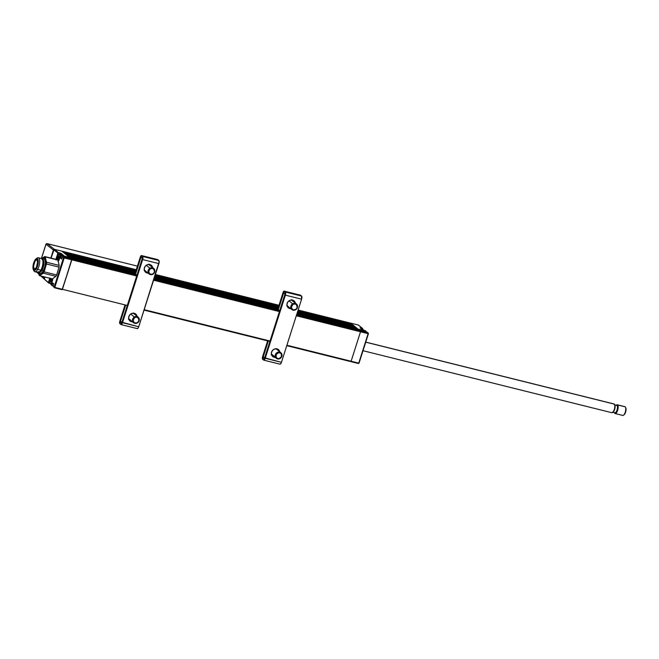 <?xml version="1.0" encoding="UTF-8"?>
<svg xmlns="http://www.w3.org/2000/svg" width="659" height="659" viewBox="0 0 659 659"><rect width="100%" height="100%" fill="white"/><g stroke="black" fill="none" stroke-linecap="round" stroke-linejoin="round"><path stroke-width="0.99" d="M358.611 325.282A0.544 0.494 129.2 0 0 358.315 325.035L362.401 328.371L362.442 329.558L362.722 328.998A0.544 0.494 129.2 0 0 362.59 328.462A0.544 0.494 -50.8 0 1 362.722 328.998L360.349 328.075M365.465 330.867A0.544 0.494 129.2 0 0 365.168 330.62L358.134 329.203L350.687 323.141L358.315 325.035L362.401 328.371A0.544 0.494 -50.8 0 1 362.582 328.454A0.544 0.494 129.2 0 0 362.401 328.371L360.078 327.853L362.689 329.961L365.144 330.612M362.738 329.014L362.549 329.582L362.582 328.454L358.488 325.126M365.152 330.612L363.043 330.093L365.761 331.106A0.544 0.494 -50.8 0 1 366.083 331.732L365.761 331.106L358.134 329.203L365.761 331.32L358.142 329.418L357.977 329.92L358.026 329.113L296.904 313.882L358.026 329.113L357.178 328.421L297.044 313.437L357.178 328.421M360.514 331.782L368.134 333.676L368.126 333.034L360.506 331.131L360.514 331.782L368.134 333.676L358.735 363.134L351.115 361.239L360.514 331.782L359.377 330.217L366.997 332.111L368.134 333.676L358.735 363.134L351.115 361.239L350.81 361.626L351.115 361.239L286.896 345.234L351.115 361.239L360.514 331.782L296.295 315.776L360.514 331.782M350.843 361.626L358.43 363.521L359.048 363.117L358.405 363.504L286.764 345.662L350.777 361.61M368.48 333.701L368.126 333.034A0.544 0.494 -50.8 0 1 368.307 333.124L359.048 363.117L368.43 333.726M368.134 333.676L368.126 333.034L296.484 315.183L360.506 331.131L359.419 330.291M367.302 332.358A0.544 0.494 129.2 0 0 366.997 332.111L368.126 333.034M359.377 330.217L366.997 332.111L359.303 330.258M352.095 324.607L297.893 310.784L351.535 324.146L350.687 323.141L298.132 310.043L358.241 325.019M52.374 280.989L52.374 281.006A4.407 1.639 -76 0 0 52.868 278.617M49.829 278.839A4.234 1.573 104 0 1 50.018 278.279A4.234 1.573 104 0 0 49.829 278.839L48.634 282.563L49.829 278.839M55.175 249.959L54.046 249.67L54.343 249.291L61.93 251.186M61.707 258.995L60.422 258.13L61.18 255.758L60.587 255.272L59.384 258.987L60.579 255.264L63.552 255.404L60.949 253.295L58.47 252.636L54.376 249.308L62.004 251.203L69.45 257.274L61.831 255.585L69.45 257.488L61.822 255.371L61.229 254.885L63.322 255.404M50.166 283.461L48.741 283.106L44.59 279.367M51.987 285.479L51.501 285.149L51.995 285.298L52.531 282.843L51.773 285.215L52.531 282.843L53.774 283.856L52.695 283.098L51.979 285.438L53.05 286.08L51.987 285.479M53.774 283.856L53.008 286.212L54.804 287.406L64.203 257.949L71.823 259.844L71.815 259.201L64.195 257.298L63.066 256.384L70.686 258.279L71.815 259.201L64.195 257.298L64.203 257.949L63.544 257.685L54.145 287.143L63.544 257.685L62.407 256.755L63.058 256.376L70.686 258.279L71.815 259.201L70.801 258.369L137.056 274.885L70.785 258.361L137.056 274.885M61.658 259.135L62.407 256.755M61.724 258.888L60.694 258.048L61.897 258.344L60.694 258.048L61.699 255.577L69.475 257.356L61.921 251.186M64.203 257.949L71.823 259.844L62.424 289.301L54.804 287.406L64.203 257.949M62.424 289.301L54.804 287.406L54.466 287.777L62.127 289.688L62.424 289.301L71.815 259.201L71.823 259.844L136.701 276.014L71.823 259.844L62.127 289.688L62.424 289.301L127.294 305.471L62.424 289.301M53.124 286.22L54.532 287.794M53.091 285.94L52.209 285.718L53.091 285.94M49.787 278.222A4.407 1.639 -76 0 0 49.606 278.757L48.42 282.48L50.084 283.296A4.053 1.507 -76 0 0 50.191 283.51A4.053 1.507 -76 0 0 50.455 283.864A4.053 1.507 -76 0 0 51.501 283.683A4.053 1.507 104 0 1 50.694 283.98A4.053 1.507 104 0 1 50.455 283.864L50.241 283.444L51.064 283.378L51.987 282.167A3.69 1.367 104 0 1 50.241 283.444L50.455 283.864A4.053 1.507 104 0 1 50.1 283.288L50.858 283.642M51.287 284.729L51.773 285.215L51.18 284.729L52.852 278.625M51.188 284.713L52.877 278.51M44.375 279.103L44.326 278.444L44.87 279.498L44.301 279.103L45.001 277.035L44.326 279.152L48.42 282.48L49.895 277.966M56.097 260.008L57.819 253.023L53.725 249.695L51.04 258.13L53.98 249.893M58.33 261.261A4.407 1.639 -76 0 0 59.392 258.995L58.058 261.598M63.124 255.354L60.801 253.46L60.299 254.267L60.579 253.377L58.338 252.85L57.242 256.928L57.819 253.023L56.847 256.837A4.234 1.573 104 0 0 56.353 259.457A4.234 1.573 104 0 1 56.847 256.837L56.633 256.746A4.407 1.639 -76 0 0 56.114 259.399M60.579 255.264L58.313 261.228M60.801 253.46L60.521 254.325L60.801 253.46M69.31 257.933L69.45 257.488L69.31 257.933L134.856 274.152L69.343 257.826M363.908 330.612L363.719 330.225A4.053 1.507 104 0 1 363.735 330.258A4.053 1.507 -76 0 0 363.216 329.747L362.046 329.459M51.262 278.592L50.504 281.475L51.13 281.937L52.036 280.314M51.394 281.442L50.751 281.368L51.353 281.517M51.83 280.775L52.02 279.564L50.965 279.416L52.102 279.202M52.185 278.79L51.946 280.627M50.241 283.444L49.746 281.755L50.43 278.37A3.69 1.367 104 0 0 49.993 283.123A3.69 1.367 104 0 0 50.241 283.444M62.267 255.14A4.053 1.507 -76 0 0 61.987 254.753L59.911 254.234A4.053 1.507 104 0 1 60.439 255.7A4.053 1.507 -76 0 0 59.911 254.234L59.475 254.489A3.69 1.367 104 0 1 59.87 257.48M56.773 259.555A3.69 1.367 104 0 1 58.659 254.547A3.69 1.367 104 0 1 59.475 254.489L59.911 254.234A4.053 1.507 -76 0 0 59.005 254.292A4.053 1.507 -76 0 0 58.824 254.448A4.053 1.507 104 0 1 59.672 254.11A4.053 1.507 104 0 1 59.911 254.234L61.987 254.753A4.053 1.507 -76 0 0 61.748 254.629L59.672 254.11M58.297 259.704L58.593 259.061M57.992 257.405L58.19 256.804L57.992 257.405M56.773 259.753L57.209 257.018L58.651 254.555L59.837 255.115L59.862 257.504M58.717 260.676L58.091 261.368M58.396 259.432L57.58 259.498L58.157 259.926L59.022 258.493L59.236 256.532L58.643 255.989L57.687 257.57L57.506 259.391L57.976 259.349M58.857 258.773L58.89 257.891L58.906 258.517L57.926 258.27L57.918 257.653L59.063 257.537M57.91 259.391L58.363 259.506M132.55 321.897A4.498 4.119 -50.8 0 1 131.553 321.773L130.993 321.32A4.498 4.119 129.2 0 0 131.981 321.435M136.528 315.85A4.498 4.119 129.2 0 0 135.457 313.841M130.227 321.04L131.553 321.773A4.498 4.119 -50.8 0 1 129.205 315.702A4.498 4.119 -50.8 0 1 137.097 316.312M148.11 273.139A4.498 4.119 -50.8 0 1 147.114 273.024L146.553 272.562A4.498 4.119 129.2 0 0 147.542 272.678M152.089 267.093A4.498 4.119 129.2 0 0 151.018 265.083M145.359 272.035A4.498 4.119 129.2 0 0 146.553 272.562L147.114 273.024A4.498 4.119 -50.8 0 1 144.766 266.944A4.498 4.119 -50.8 0 1 152.657 267.554M142.08 258.147L142.657 259.58L142.871 256.895L142.616 256.458L142.08 258.147L142.616 256.458L141.578 255.61L140.326 257.002A2.035 0.758 104 0 1 141.463 255.552A2.035 0.758 104 0 1 141.578 255.61L157.798 259.654A2.035 0.758 -76 0 0 157.674 259.588L158.835 260.494L142.616 256.458L141.578 255.61L141.034 257.298L142.08 258.147L140.326 257.002L140.894 257.463L135.466 274.474L140.894 257.463L141.388 257.587L140.894 257.463L141.578 255.61L157.798 259.654L159.19 261.689L138.72 326.757L121.94 322.251L121.544 322.836M120.399 321.963L121.997 322.078L119.831 321.221L119.666 323.314L121.075 324.582L122.508 322.712A2.611 0.972 104 0 1 121.058 324.582A2.611 0.972 104 0 1 120.902 324.5L121.445 322.811L120.902 324.5L119.864 323.651L120.399 321.963L121.445 322.811L120.399 321.963L119.864 323.651A2.035 0.758 104 0 1 119.831 321.221L120.399 321.683L125.564 305.496L120.375 321.773L121.915 322.333L120.399 321.963M137.121 328.544A2.611 0.972 -76 0 0 137.27 328.619A2.611 0.972 -76 0 0 138.72 326.757L137.929 328.297L137.121 328.544M124.905 305.331L119.831 321.221L124.905 305.331M133.349 313.025L133.736 313.626M129.905 319.45L128.513 319.104M130.466 319.912L128.472 319.187M133.398 312.984L134.304 314.079M141.463 255.552L157.674 259.588A2.035 0.758 -76 0 0 157.542 259.588M140.326 257.002L134.807 274.309L140.326 257.002M148.983 264.037L149.634 265.305M144.823 270.363L144.148 270.116M145.384 270.824L144.107 270.198M149.544 264.498L150.203 265.766M122.508 322.712L142.657 259.58L142.089 259.119L121.94 322.251L122.508 322.712L142.657 259.58L158.868 263.616L138.72 326.757L122.508 322.712M121.94 322.251L142.089 259.119M129.798 320.793A4.498 4.119 129.2 0 0 130.993 321.32L132.648 321.386M136.602 316.402L135.721 314.129M145.787 272.282L148.209 272.628M152.163 267.645L151.282 265.371M137.171 316.855L136.281 314.59L134.255 313.313L131.775 313.462L129.675 314.994L128.67 317.383L129.082 319.821L130.795 321.501L133.209 321.839M152.731 268.098L151.842 265.832L149.815 264.556L147.336 264.704L145.235 266.236L144.23 268.625L144.642 271.063L146.356 272.744L148.769 273.081M142.616 256.458A2.611 0.972 104 0 1 142.657 259.58L158.868 263.616A2.611 0.972 -76 0 0 158.835 260.494L142.616 256.458M288.074 307.596A4.498 4.119 129.2 0 0 289.276 308.124L289.836 308.585A4.498 4.119 -50.8 0 1 287.489 302.506A4.498 4.119 -50.8 0 1 295.38 303.115M272.513 356.354A4.498 4.119 129.2 0 0 273.716 356.881L274.276 357.343A4.498 4.119 -50.8 0 1 271.928 351.263A4.498 4.119 -50.8 0 1 279.82 351.873M275.273 357.458A4.498 4.119 -50.8 0 1 274.276 357.343L273.716 356.881A4.498 4.119 129.2 0 0 274.704 356.997M279.251 351.42A4.498 4.119 129.2 0 0 278.18 349.402M284.803 293.708L285.339 292.019L284.301 291.171L283.757 292.868L284.161 291.105L283.049 292.563A2.035 0.758 104 0 1 284.177 291.113A2.035 0.758 104 0 1 284.301 291.171L300.52 295.216A2.035 0.758 -76 0 0 300.397 295.15L301.558 296.064L285.339 292.019L284.301 291.171L300.52 295.216L301.558 296.064L285.339 292.019L284.803 293.708L283.049 292.563L283.617 293.024L278.189 310.043L283.617 293.024L284.803 293.708L284.812 294.68L264.663 357.821L263.625 360.061L262.587 359.221A2.035 0.758 104 0 1 262.554 356.783L263.122 357.244L262.587 359.221L263.122 357.524L264.168 358.372L263.122 357.524L264.63 357.903L263.122 357.244L264.72 357.639L262.554 356.783L262.389 358.875L263.625 360.061L265.058 358.743L285.372 295.141L301.591 299.178A2.611 0.972 -76 0 0 301.558 296.064L301.591 299.178L281.442 362.318L280.652 363.859L279.844 364.106A2.611 0.972 -76 0 0 279.993 364.18A2.611 0.972 -76 0 0 281.442 362.318L264.663 357.821L265.223 358.274L285.372 295.141L285.339 292.019A2.611 0.972 104 0 1 285.372 295.141L301.591 299.178L281.442 362.318L265.223 358.274A2.611 0.972 104 0 1 263.773 360.143A2.611 0.972 104 0 1 263.625 360.061L264.267 358.397M284.177 291.113L300.397 295.15A2.035 0.758 -76 0 0 300.265 295.15M283.049 292.563L277.53 309.878L283.049 292.563M287.546 305.924L286.871 305.677M291.698 299.598L292.357 300.875M292.267 300.059L292.925 301.328M288.107 306.386L286.83 305.76M267.628 340.892L262.554 356.783L267.628 340.892M272.628 355.02L271.236 354.674M276.063 348.586L276.459 349.188M263.122 357.244L268.287 341.057L263.122 357.244M276.121 348.545L277.027 349.649M273.188 355.473L271.195 354.748M264.663 357.821L284.812 294.68M288.51 307.844L290.932 308.19M294.886 303.206L294.005 300.932M272.95 356.601L275.371 356.947M279.325 351.964L278.444 349.69M290.833 308.7A4.498 4.119 -50.8 0 1 289.836 308.585L289.276 308.124A4.498 4.119 129.2 0 0 290.265 308.239M294.812 302.662A4.498 4.119 129.2 0 0 293.741 300.644M295.454 303.667L294.565 301.394L292.538 300.117L290.059 300.273L287.958 301.797L286.953 304.186L287.365 306.624L289.07 308.305L291.492 308.651M279.894 352.425L279.004 350.151L276.978 348.875L274.498 349.023L272.398 350.555L271.393 352.944L271.805 355.382L273.518 357.063L275.932 357.4M137.41 322.935L137.352 322.63A3.064 2.801 -50.8 0 1 133.456 321.658A3.064 2.801 -50.8 0 1 134.757 317.589L134.354 317.004A3.6 3.295 129.2 0 0 132.83 321.79A3.6 3.295 129.2 0 0 137.41 322.935A3.6 3.295 -50.8 0 1 133.612 322.762A3.6 3.295 -50.8 0 1 134.354 317.004L130.704 314.03L134.354 317.004A3.6 3.295 -50.8 0 1 138.159 317.177A3.6 3.295 -50.8 0 1 137.41 322.935A3.6 3.295 129.2 0 0 138.942 318.149A3.6 3.295 129.2 0 0 134.354 317.004L134.757 317.589L136.413 317.152L137.953 317.712L138.934 320.216L138.25 321.839L136.825 322.885L135.136 322.984L133.761 322.119L133.167 319.994L134.757 317.589A3.064 2.801 -50.8 0 1 138.654 318.561A3.064 2.801 -50.8 0 1 137.352 322.63L137.41 322.935M152.97 274.177L152.913 273.872A3.064 2.801 -50.8 0 1 149.016 272.9A3.064 2.801 -50.8 0 1 150.31 268.831L149.914 268.246A3.6 3.295 129.2 0 0 148.39 273.032A3.6 3.295 129.2 0 0 152.97 274.177A3.6 3.295 -50.8 0 1 149.173 274.004A3.6 3.295 -50.8 0 1 149.914 268.246L146.265 265.272L149.914 268.246A3.6 3.295 -50.8 0 1 153.72 268.419A3.6 3.295 -50.8 0 1 152.97 274.177A3.6 3.295 129.2 0 0 154.503 269.391A3.6 3.295 129.2 0 0 149.914 268.246L150.31 268.831L151.974 268.394L153.514 268.954L154.494 271.459L153.811 273.09L152.386 274.128L150.697 274.226L149.321 273.361L148.728 271.236L150.31 268.831A3.064 2.801 -50.8 0 1 154.214 269.803A3.064 2.801 -50.8 0 1 152.913 273.872L152.97 274.177M281.665 353.71L281.377 354.122A3.064 2.801 -50.8 0 1 280.075 358.191A3.064 2.801 -50.8 0 1 276.179 357.219L275.553 357.351A3.6 3.295 129.2 0 0 280.133 358.496A3.6 3.295 129.2 0 0 281.665 353.71A3.6 3.295 -50.8 0 1 276.335 358.323A3.6 3.295 -50.8 0 1 275.553 357.351L271.384 353.957L275.553 357.351A3.6 3.295 -50.8 0 1 280.882 352.738A3.6 3.295 -50.8 0 1 281.665 353.71A3.6 3.295 129.2 0 0 277.077 352.565A3.6 3.295 129.2 0 0 275.553 357.351L276.179 357.219L276.253 354.435L278.568 352.746L280.215 352.977L281.377 354.122L281.302 356.906L278.979 358.595L277.34 358.356L276.179 357.219A3.064 2.801 -50.8 0 1 277.472 353.15A3.064 2.801 -50.8 0 1 281.377 354.122L281.665 353.71M295.693 309.738L295.636 309.433A3.064 2.801 -50.8 0 1 291.739 308.461A3.064 2.801 -50.8 0 1 293.033 304.392L292.637 303.807A3.6 3.295 129.2 0 0 291.105 308.593A3.6 3.295 129.2 0 0 295.693 309.738A3.6 3.295 -50.8 0 1 291.896 309.565A3.6 3.295 -50.8 0 1 292.637 303.807L288.988 300.833L292.637 303.807A3.6 3.295 -50.8 0 1 296.443 303.98A3.6 3.295 -50.8 0 1 295.693 309.738A3.6 3.295 129.2 0 0 297.225 304.952A3.6 3.295 129.2 0 0 292.637 303.807L293.033 304.392L294.697 303.956L296.237 304.516L297.217 307.028L296.534 308.651L295.1 309.689L293.42 309.788L292.044 308.923L291.451 306.797L293.033 304.392A3.064 2.801 -50.8 0 1 296.937 305.364A3.064 2.801 -50.8 0 1 295.636 309.433L295.693 309.738M614.69 405.005A3.781 1.4 104 0 1 614.896 408.514A3.781 1.4 104 0 1 613.183 411.966A3.781 1.4 104 0 0 614.831 408.811A3.781 1.4 104 0 0 614.855 405.26M363.051 350.72L611.89 412.723A4.498 1.672 -76 0 0 614.501 409.132A4.498 1.672 -76 0 0 614.328 404.124L365.77 342.186L614.328 404.124A4.498 1.672 -76 0 0 614.064 403.983L365.794 342.12M616.511 405.4A3.781 1.4 104 0 1 616.981 405.516L614.789 404.964L616.981 405.516A3.781 1.4 -76 0 0 616.758 405.4L614.377 404.807M624.641 406.694A4.498 1.672 104 0 1 625.193 406.825L617.574 404.931L616.981 405.516L617.574 404.931A4.498 1.672 104 0 1 617.747 409.939A4.498 1.672 104 0 1 615.135 413.531A4.498 1.672 104 0 1 614.872 413.391L614.723 412.682L614.872 413.391A4.498 1.672 104 0 1 614.427 412.608A4.498 1.672 -76 0 0 614.872 413.391A4.498 1.672 -76 0 0 617.631 410.31A4.498 1.672 -76 0 0 617.574 404.931A4.498 1.672 -76 0 0 616.256 405.277A4.498 1.672 104 0 1 617.31 404.799A4.498 1.672 104 0 1 617.574 404.931L625.193 406.825A4.498 1.672 -76 0 0 624.93 406.694L617.31 404.799M625.737 407.723L625.778 411.447L624.032 414.841A3.962 1.475 -76 0 0 625.762 411.537A3.962 1.475 -76 0 0 625.778 407.806L625.49 407.221A4.498 1.672 104 0 1 625.465 411.463A4.498 1.672 104 0 1 623.496 415.228A4.498 1.672 104 0 1 622.491 415.294M615.135 413.531L622.755 415.425A4.498 1.672 -76 0 0 625.366 411.842A4.498 1.672 -76 0 0 625.193 406.825A4.498 1.672 104 0 1 625.49 407.221M616.981 405.516A3.781 1.4 104 0 1 617.03 410.03A3.781 1.4 104 0 1 614.715 412.625A3.781 1.4 -76 0 0 614.938 412.74A3.781 1.4 -76 0 0 617.129 409.725A3.781 1.4 -76 0 0 616.981 405.516M614.031 403.975L614.888 405.474L614.625 408.654L613.397 411.661L611.931 412.732M39.4 272.101A6.483 2.405 -76 0 0 42.077 270.05A1.079 0.593 -150.8 0 1 43.206 270.989A7.562 2.809 104 0 1 39.194 272.249M42.835 260.173L42.456 259.391A7.2 2.677 104 0 1 40.883 270.19L41.426 269.893A6.483 2.405 -76 0 0 42.835 260.173A6.483 2.405 -76 0 0 42.629 259.835A6.483 2.405 104 0 1 41.426 269.893L42.077 270.05A6.483 2.405 -76 0 0 43.906 263.542A6.483 2.405 -76 0 0 42.687 259.572L42.036 259.415M35.726 260.124L37.192 259.926L37.728 261.574L36.336 267.686A4.951 1.837 104 0 1 34.408 269.292A4.951 1.837 104 0 1 33.469 266.261A4.951 1.837 104 0 1 34.869 261.285L34.869 261.285A4.951 1.837 104 0 1 36.797 259.687A4.951 1.837 104 0 1 37.736 262.71A4.951 1.837 104 0 1 36.336 267.686L34.326 269.267L33.477 267.406L34.153 262.916L35.726 260.124M33.362 269.712A6.12 2.274 104 0 1 34.705 260.527L33.197 264.844L33.107 268.954L34.474 270.437L36.509 268.444A6.12 2.274 104 0 1 33.362 269.712L33.947 270.874A7.2 2.677 -76 0 0 37.637 269.383A7.2 2.677 104 0 1 34.836 271.714L38.082 272.529A7.2 2.677 -76 0 0 40.883 270.19A7.2 2.677 -76 0 0 42.917 262.957A7.2 2.677 -76 0 0 41.558 258.55L38.321 257.743A7.2 2.677 104 0 1 39.68 262.15A7.2 2.677 104 0 1 37.637 269.383L40.883 270.19L37.637 269.383A7.2 2.677 -76 0 0 39.688 260.873A7.2 2.677 -76 0 0 37.135 258.064L36.08 258.822A6.12 2.274 104 0 1 38.247 261.211A6.12 2.274 104 0 1 36.509 268.444L37.637 269.383L36.509 268.444L38.008 264.127L38.098 260.025L36.731 258.534L34.705 260.527A6.12 2.274 104 0 1 36.08 258.822M36.575 258.567A7.2 2.677 104 0 1 38.321 257.743M38.28 272.002L39.243 275.388A9.901 3.674 -76 0 0 39.861 275.75L41.402 274.424A9.004 3.344 104 0 1 38.42 272.669L39.243 275.388A9.901 3.674 104 0 0 39.861 275.75L42.926 272.727L45.076 267.859L45.99 262.266L45.372 256.928A9.901 3.674 -76 0 0 44.754 256.565L42.777 257.784A9.004 3.344 104 0 1 45.768 259.539L44.194 257.356L41.756 258.781M38.271 271.854L38.42 272.669A9.004 3.344 104 0 1 38.395 272.554L39.985 274.852L43.379 273.205L55.924 276.335A9.901 3.674 -76 0 0 56.682 274.976L44.137 271.854A9.901 3.674 104 0 1 43.379 273.205A9.901 3.674 -76 0 0 44.137 271.854L45.076 267.859A9.004 3.344 104 0 1 41.402 274.424L43.379 273.205L55.924 276.335L52.399 278.872L39.861 275.75L52.399 278.872M41.846 258.674A9.004 3.344 104 0 1 42.777 257.784L44.754 256.565A9.901 3.674 104 0 1 45.372 256.928L57.91 260.05A9.901 3.674 -76 0 0 57.3 259.687L44.754 256.565L57.3 259.687M34.836 271.714A7.2 2.677 104 0 1 33.683 270.174M40.883 270.19A7.2 2.677 104 0 1 39.26 272.2L39.968 271.697A6.483 2.405 -76 0 0 41.426 269.893L40.883 270.19M38.906 271.986L39.556 272.151A6.483 2.405 -76 0 0 42.077 270.05L41.426 269.893A6.483 2.405 104 0 1 39.631 271.895M39.005 271.615L40.141 273.403L41.303 273.23L43.206 270.989L44.73 267.101L45.372 262.883L44.903 259.745L43.486 258.748L42.242 259.481A7.562 2.809 104 0 1 45.339 261.664A7.562 2.809 104 0 1 43.206 270.989A1.079 0.593 29.2 0 0 42.077 270.05A6.483 2.405 -76 0 0 42.95 259.687M59.129 265.388L46.591 262.257L45.768 259.539L45.372 256.928L57.91 260.05L59.129 265.388L46.591 262.257A9.901 3.674 104 0 1 46.451 263.979L58.989 267.101A9.901 3.674 -76 0 0 59.129 265.388M45.768 259.539A9.004 3.344 104 0 1 45.076 267.859L46.451 263.979A9.901 3.674 -76 0 0 46.591 262.257L45.768 259.539M46.451 263.979L58.989 267.101L56.682 274.976L44.137 271.854L46.451 263.979M37.687 262.9A4.86 1.804 104 0 1 34.425 269.202A4.86 1.804 104 0 1 33.518 266.071A4.86 1.804 104 0 1 36.78 259.77A4.86 1.804 104 0 1 37.687 262.9L36.097 268.007L35.273 268.954L34.169 269.078L33.518 266.071L35.108 260.972L35.932 260.025L37.036 259.893L37.687 262.9M37.135 272.291A0.906 0.832 132.5 0 0 37.382 272.768L38.79 274.053M44.326 278.444L41.954 276.269L44.326 278.444L44.796 276.978L44.326 278.444M38.527 273.139L37.785 272.455L38.527 273.139M37.217 272.554L37.72 272.95L37.176 271.895M45.949 244.201L47.077 243.624L45.99 244.267L47.077 243.624L54.4 249.3L47.077 243.624L137.418 266.129L47.077 243.624A0.906 0.832 127.8 0 0 45.99 244.267L53.395 250.016L50.825 258.081L53.395 250.016L45.99 244.267L41.443 258.526L45.949 244.201L41.385 258.509M53.832 249.473L54.483 249.366L53.395 250.016L53.832 249.473M47.077 243.624L45.99 244.267M56.229 251.73L57.852 252.133M358.282 325.019L350.621 323.124M62.844 251.895L136.133 270.157L62.844 251.895L62.004 251.203L136.273 269.712L61.971 251.186L136.273 269.712M155.409 274.482L278.996 305.274M351.535 323.824L297.983 310.48L351.535 323.824M278.856 305.718L155.269 274.918L278.856 305.718M63.412 252.356L136.034 270.454L63.412 252.356M155.17 275.223L278.757 306.015L155.17 275.223M63.972 252.809L135.943 270.742L63.972 252.809L65.101 253.731L135.754 271.335L65.101 253.731M155.079 275.511L278.666 306.311L155.079 275.511M352.664 324.747L297.802 311.073L352.664 324.747L353.792 325.661L297.613 311.666L353.792 325.661L354.353 326.444M278.477 306.896L154.89 276.105L278.477 306.896M65.669 254.193L135.663 271.632L65.669 254.193M154.791 276.401L278.386 307.193L154.791 276.401M297.514 311.962L353.792 325.991L297.514 311.962M66.23 254.654L135.565 271.928L66.23 254.654L67.358 255.568L135.375 272.521L67.358 255.568M154.7 276.698L278.287 307.489L154.7 276.698M354.921 326.584L297.423 312.259L354.921 326.584L356.049 327.507L297.234 312.844L356.049 327.507L356.61 328.281M278.098 308.082L154.511 277.282L278.098 308.082M67.926 256.03L135.284 272.818L67.926 256.03M154.412 277.587L278.007 308.379L154.412 277.587M297.135 313.149L356.049 327.828L297.135 313.149M68.487 256.491L135.194 273.106L68.487 256.491L69.335 257.175L135.046 273.551L69.335 257.175M154.321 277.876L277.909 308.667L154.321 277.876M277.768 309.112L154.181 278.32L277.768 309.112M153.992 278.914L277.579 309.714L153.992 278.914M296.715 314.475L358.026 329.755L296.715 314.475M153.934 279.087L279.778 310.447M296.657 314.648L359.46 330.291M279.614 310.974L153.769 279.622L279.614 310.974M136.891 275.413L71.815 259.201L136.891 275.413M153.572 280.215L279.424 311.575L153.572 280.215M270.017 341.032L144.173 309.672L270.017 341.032M62.16 289.688L54.499 287.794M144.041 310.092L269.885 341.453L144.041 310.101M365.341 330.711L365.934 331.189M368.307 333.124L367.178 332.202M54.343 249.291L61.971 251.186M63.058 256.376L70.678 258.279M51.171 284.721L52.366 280.989M40.932 276.014L44.301 279.103L44.969 277.019M50.998 258.122L53.7 249.646M63.33 255.412L61.221 254.885M50.694 283.98L51.353 284.144M58.272 259.728L58.544 259.086M135.186 313.593L135.746 314.055M150.746 264.836L151.306 265.297M137.27 328.619L121.058 324.582M277.909 349.155L278.469 349.616M293.469 300.405L294.029 300.858M279.993 364.18L263.773 360.143M128.587 318.668L133.612 322.762M133.134 313.091L138.159 317.177M144.148 269.91L149.173 274.004M148.695 264.333L153.72 268.419M271.31 354.237L276.335 358.323M275.857 348.652L280.882 352.738M286.871 305.479L291.896 309.565M291.418 299.894L296.443 303.98M623.496 415.228L624.024 414.849M614.938 412.74L612.549 412.147M37.135 271.829L37.382 272.768M137.418 266.121L47.028 243.599M350.654 323.124L298.132 310.035"/></g></svg>

